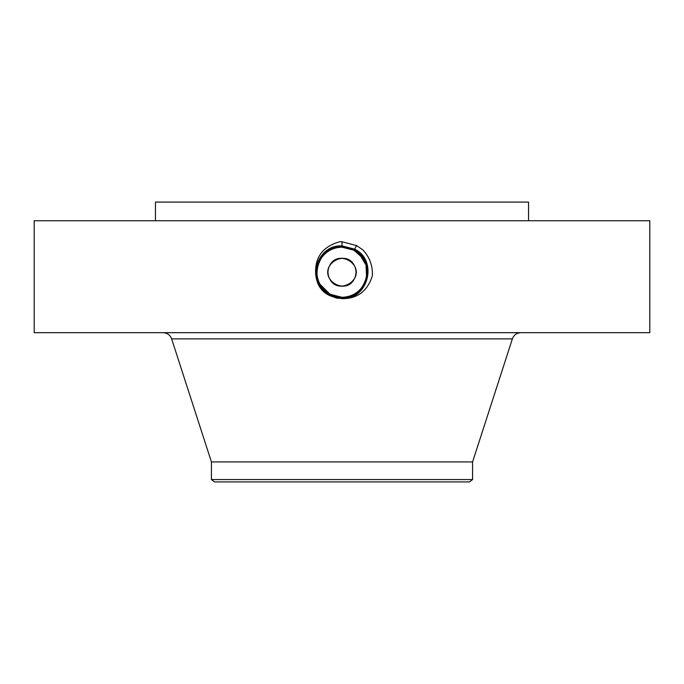 <?xml version="1.0" encoding="UTF-8"?>
<svg xmlns="http://www.w3.org/2000/svg" width="684" height="684" viewBox="0 0 684 684"><rect width="100%" height="100%" fill="white"/><g stroke="black" fill="none" stroke-linecap="round" stroke-linejoin="round"><path stroke-width="1.03" d="M34.2 220.744L649.8 220.744L649.8 332.672L34.2 332.672L34.2 220.744M336.716 298.121L342 298.489C368.291 300.002 378.346 260.399 354.62 249.121L342 245.889C324.72 247.864 315.974 257.526 315.743 274.882C316.564 282.005 319.702 287.904 325.148 292.564L329.337 295.411L336.716 298.121L329.303 295.471L325.148 292.564M342 298.66C357.381 298.763 367.496 291.145 372.335 275.806C372.848 265.734 369.642 257.056 362.725 249.763L356.552 245.59L342 241.743L339.871 241.717C322.497 246.582 314.452 257.637 315.743 274.882M324.532 290.213L329.987 294.231L341.991 297.326C366.641 298.848 377.098 261.185 354.064 250.156L342.009 247.061C317.273 245.522 306.791 283.321 329.893 294.385L342.009 297.497C366.821 299.019 377.32 261.1 354.141 250.002L342.009 246.89C317.094 245.351 306.56 283.407 329.816 294.539L342 297.66C366.983 299.199 377.559 261.023 354.226 249.857L342 246.719C316.461 245.257 306.697 283.723 329.739 294.684L341.991 297.822C367.624 299.293 377.423 260.698 354.303 249.711L342 246.556C316.307 245.077 306.466 283.792 329.654 294.821L342 297.993C367.778 299.472 377.654 260.63 354.389 249.566L342 246.385C316.128 244.906 306.235 283.877 329.577 294.975L342 298.156C367.941 299.652 377.876 260.553 354.466 249.421L342 246.223C315.965 244.727 306.004 283.954 329.5 295.12L342 298.327C368.112 299.823 378.107 260.476 354.543 249.275L342 246.052C315.794 244.556 305.774 284.031 329.414 295.266L342 298.489C368.283 300.002 378.337 260.399 354.62 249.13L342 245.889C315.64 244.376 305.543 284.099 329.337 295.411L341.949 298.651M155.456 220.744L155.456 202.088L528.544 202.088L528.544 220.744M329.303 295.471L342 298.327C368.12 299.823 378.115 260.476 354.543 249.267L342 246.06C315.803 244.556 305.774 284.022 329.414 295.266L342 298.164C367.958 299.643 377.884 260.544 354.466 249.421L342 246.223C315.974 244.727 306.004 283.946 329.491 295.112M211.416 479.544L472.584 479.544L469.506 481.912L214.494 481.912L211.416 479.544L211.416 461.922L472.584 461.922L512.367 338.871C513.864 334.963 516.702 332.903 520.883 332.672M329.722 278.944C337.605 295.189 363.691 280.962 354.278 265.52C346.395 249.275 320.309 263.502 329.722 278.944M329.722 265.52C337.605 249.275 363.691 263.502 354.278 278.944C346.395 295.189 320.309 280.962 329.722 265.52A13.988 13.988 0 0 1 348.712 259.954A13.988 13.988 0 0 1 354.278 278.944A13.988 13.988 0 0 1 335.288 284.51A13.988 13.988 0 0 1 329.722 265.52M337.554 296.899A25.069 25.069 0 0 0 365.607 263.81M363.922 260.082A25.069 25.069 0 0 0 354.013 250.233L346.771 247.625M358.861 253.678L354.013 250.233L341.991 247.163A25.069 25.069 0 0 0 341.983 247.163C332.262 247.523 324.934 251.874 320.001 260.211A25.069 25.069 0 0 0 318.393 280.662M329.355 250.592A25.069 25.069 0 0 0 320.711 258.997M328.44 293.316L321.993 287.331A25.069 25.069 0 0 0 328.901 293.598L335.117 296.334M322.019 287.365L329.97 294.24L342.009 297.326C366.658 298.848 377.089 261.177 354.064 250.147L341.991 247.052C317.265 245.53 306.791 283.33 329.893 294.394L341.991 297.489C366.804 299.028 377.329 261.108 354.15 250.011L342 246.89C317.111 245.351 306.56 283.39 329.816 294.53L341.991 297.66C366.975 299.207 377.559 261.031 354.226 249.857L342.009 246.727C316.948 245.171 306.329 283.467 329.731 294.676L342 297.831C367.607 299.301 377.423 260.707 354.303 249.711L342 246.556C316.299 245.086 306.466 283.8 329.654 294.83L342 297.993C367.787 299.472 377.654 260.621 354.38 249.566L342 246.394C316.136 244.906 306.235 283.869 329.577 294.966L342 298.164M364.521 283.236L366.368 278.097M366.752 276.216L367.051 271.309M329.5 295.12L329.979 294.248L342.009 297.301C351.738 296.942 359.066 292.59 363.999 284.253C370.035 270.351 366.709 259.014 354.013 250.233L358.348 253.225M364.469 283.347L365.94 279.662M366.573 277.2L366.008 265.016L359.716 254.499M356.338 245.983L356.056 246.496M335.34 296.394L337.699 296.924M329.979 294.24L320.026 284.296C315.931 276.25 315.923 268.222 320.001 260.211L319.992 260.236C324.917 251.883 332.253 247.531 341.991 247.163L342 246.394M362.546 257.877L354.013 250.233L354.457 249.421M319.317 282.902L320.069 284.373M320.026 284.296A25.069 25.069 0 0 0 321.993 287.331M342 241.64L342 246.385M356.663 245.402L354.62 249.121M211.416 461.922L171.633 338.871L512.367 338.871M356.552 245.59L356.296 246.069M356.501 245.693L356.219 246.214M356.424 245.838L356.133 246.351M342 298.156L342.009 297.301M171.633 338.871C170.136 334.963 167.298 332.903 163.117 332.672M472.584 479.544L472.584 461.922"/></g></svg>
